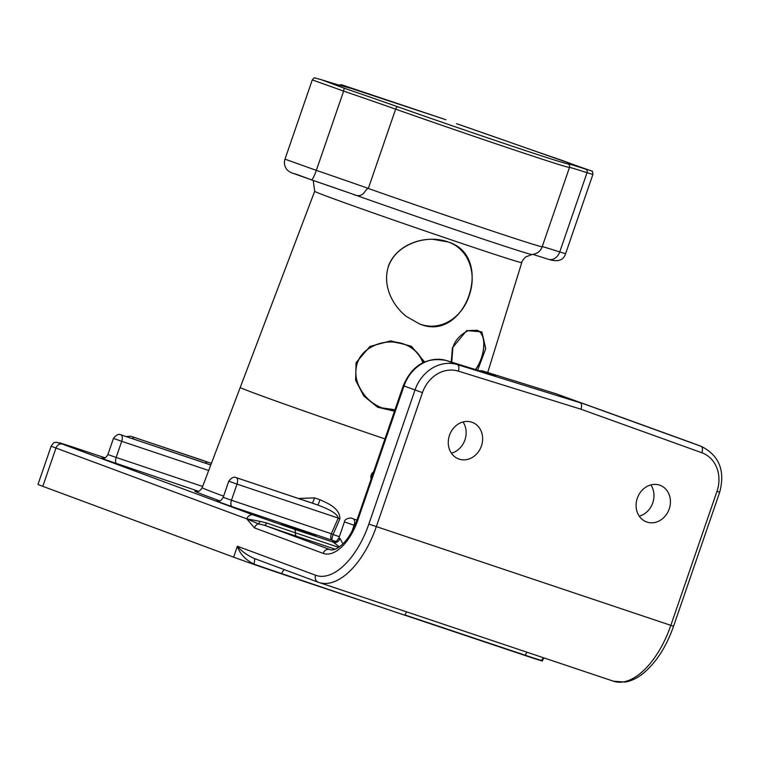 <?xml version="1.0" encoding="UTF-8"?>
<svg xmlns="http://www.w3.org/2000/svg" width="760" height="760" viewBox="0 0 760 760"><rect width="100%" height="100%" fill="white"/><g stroke="black" fill="none" stroke-linecap="round" stroke-linejoin="round"><path stroke-width="1.14" d="M406.638 611.876L404.909 614.954L525.369 655.281A37.601 0.522 19 0 0 541.681 660.544L542.925 659.442L542.403 660.981A37.601 0.522 -161 0 1 525.274 655.557L281.627 573.895A37.601 0.522 -161 0 1 233.633 557.156L42.797 486.333A37.601 0.522 -161 0 1 38 484.395L51.186 446.11A37.601 0.522 19 0 0 55.983 448.048L246.81 518.871L258.523 523.906A5.491 2.166 89.9 0 0 259.797 521.322L246.81 518.871L254.438 527.877L323.152 553.375A43.386 21.954 -71.5 0 0 357.865 520.001L404.016 385.966L422.465 392.644A31.816 27.436 -69.6 0 1 458.346 371.127L581.01 409.231C581.989 405.849 581.694 403.683 580.146 402.743L457.397 364.61L446.414 360.534L495.131 375.668M266.76 522.994A5.491 1.824 -70.7 0 1 264.309 525.198A41.667 0.58 19 0 0 296.675 536.303A5.491 2.688 108.6 0 1 295.393 532.817A36.87 0.513 -161 0 1 266.76 522.994L259.797 521.322M254.438 527.877A5.785 4.987 110.4 0 1 258.523 523.906L264.309 525.198L329.764 549.489A5.785 4.987 -69.6 0 0 323.152 553.375M342.95 543.799L339.986 538.46A5.785 4.788 -69.8 0 1 333.555 542.412L339.349 546.886M541.681 660.544A5.491 5.377 105.2 0 1 543.714 657.818M542.925 659.442L544.017 657.922M254.125 558.429A5.491 1.624 -70.8 0 1 253.811 564.053A37.601 0.522 19 0 0 281.723 573.619L404.814 615.23M233.633 557.156L237.395 546.221C241.281 550.99 246.829 555.056 254.04 558.4L318.335 582.264A5.785 4.987 110.4 0 0 318.459 582.312A72.314 36.584 -71.5 0 0 319.019 582.502A72.314 36.584 -71.5 0 0 376.314 526.68L422.465 392.644M458.346 371.127A5.785 2.926 107.3 0 0 457.397 364.61A37.601 32.433 110.4 0 0 414.998 390.041L368.847 524.077A66.528 33.658 108.5 0 1 315.618 575.253L237.395 546.221C239.656 553.556 245.119 559.493 253.811 564.053M555.427 393.575L701.043 446.281A5.785 2.926 109.8 0 1 701.812 452.732A31.816 27.436 -69.6 0 1 716.975 491.359L670.823 625.394A72.314 36.584 108.5 0 1 613.529 681.226L318.335 582.264A5.785 4.987 110.4 0 1 315.618 575.253M495.463 375.772L482.581 370.947A5.785 2.926 -72.7 0 0 482.505 370.918A5.785 2.926 -72.7 0 0 482.362 370.88M627.447 419.501A5.785 2.926 109.8 0 1 627.456 419.501A6.859 5.909 -69.6 0 1 627.513 419.529L690.042 442.197A5.785 2.926 -70.2 0 0 690.033 442.187L690.317 442.291A37.601 32.433 -69.6 0 1 690.564 442.387M639.236 516.163A19.523 16.834 110.4 0 0 650.826 484.927M451.411 453.207A19.523 16.834 110.4 0 0 463.001 421.971M211.413 463.353L205.494 461.367L206.881 463.628M311.733 502.93L312.246 503.101A5.785 0.475 109.1 0 0 314.555 497.885L298.433 498.475M311.99 503.015L236.103 477.603A5.785 3.011 108.5 0 1 236.151 477.622L312.246 503.101A124.279 1.738 19 0 0 317.974 505.077L320.017 499.767A118.503 1.653 -161 0 1 314.555 497.885M216.581 501.106L232.246 506.711A5.785 2.841 -71.5 0 1 231.468 500.242L237.016 484.11L338.228 518.073L331.351 533.758L231.468 500.242L223.202 497.325L228.76 481.194L237.016 484.11A5.785 2.841 -71.5 0 0 236.236 477.651L317.974 505.077C325.375 507.975 336.889 512.392 338.228 518.073L339.891 518.823C340.014 508.411 328.063 503.3 320.017 499.767M339.34 536.674A119.405 1.662 -161 0 1 333.089 534.546A5.785 0.95 -71.1 0 0 332.139 540.227A5.785 2.841 -71.5 0 1 331.351 533.758L333.089 534.546L339.891 518.823M315.856 535.667L281.428 523.963L315.856 535.667M205.494 461.367L131.176 436.392L202.635 460.313M481.412 445.997A19.523 16.834 -69.6 0 1 458.651 458.945A19.523 16.834 -69.6 0 1 449.474 435.29A19.523 16.834 -69.6 0 1 472.235 422.341A19.523 16.834 -69.6 0 1 481.412 445.997M669.227 508.953A19.523 16.834 -69.6 0 1 646.466 521.901A19.523 16.834 -69.6 0 1 637.298 498.247A19.523 16.834 -69.6 0 1 660.06 485.298A19.523 16.834 -69.6 0 1 669.227 508.953M477.612 370.224L485.763 348.659L481.84 331.854L466.649 330.591L452.409 347.833L451.25 362.035M424.536 361.922L411.35 346.237L390.792 340.851L369.892 346.455L356.07 362.672L355.613 380.285L363.841 396.074L377.691 407.246L394.487 411.198M357.133 363.08C363.688 344.831 387.362 337.905 404.349 344.223L404.605 344.318C413.573 347.738 419.767 353.808 423.206 362.539M394.924 409.934L381.653 407.797C371.374 403.579 363.802 396.359 358.948 386.118C355.462 378.641 354.91 370.975 357.285 363.128C359.974 356.098 364.619 350.759 371.222 347.092C378.271 343.273 385.785 341.591 393.747 342.057L404.349 344.223C413.383 347.805 419.558 353.951 422.883 362.7M451.753 362.188L452.808 347.966C454.66 340.736 459.819 334.951 468.274 330.591L476.852 330.324C487.597 332.585 485.241 356.573 475.617 369.607M388.255 266.475C396.634 243.323 426.778 234.184 448.039 241.936L448.352 242.041C495.662 256.557 465.291 344.014 419.235 323.798L406.401 316.474C393.034 306.014 382.137 286.245 388.398 266.513C391.305 258.742 396.226 252.548 403.161 247.95C412.129 242.126 421.923 239.229 432.535 239.257L448.039 241.936M394.991 409.735L381.909 407.882M352.897 194.17A116.574 1.624 -161 0 0 467.628 233.89A116.574 1.624 -161 0 0 531.952 254.534C537.044 253.84 540.389 251.417 541.984 247.285L542.184 246.734A123.652 1.729 -161 0 1 368.391 188.489C364.61 189.002 363.945 199.509 352.735 194.114L311.401 179.835A97.48 1.358 -161 0 1 352.735 194.114M476.644 330.248C487.34 332.966 485.222 356.725 475.409 369.541M448.162 241.975C468.815 249.09 476.852 273.229 469.48 294.642C462.792 317.433 440.287 332.32 418.969 323.694M542.203 246.696L569.496 167.438A86.773 1.216 -161 0 1 587.033 172.691L559.74 251.959A10.706 8.446 108 0 1 548.482 259.302C557.85 262.238 563.549 260.376 565.592 253.707L559.74 251.959A86.773 1.216 19 0 0 542.203 246.696L542.184 246.734M368.391 188.489L368.334 188.423A86.773 1.216 19 0 0 316.341 170.373L284.99 159.153C283.926 162.488 284.335 165.623 286.197 168.577C287.28 170.297 289.094 171.713 291.64 172.814L311.401 179.835A10.706 1.615 -71.1 0 0 316.341 170.373L343.634 91.105A86.773 1.216 -161 0 1 395.627 109.155A123.652 1.729 19 0 0 569.496 167.438A2.888 2.888 -139.1 0 0 567.701 163.761A120.764 1.681 -161 0 1 397.898 106.837A89.67 1.254 19 0 0 344.175 88.198L321.224 79.677A89.67 1.254 19 0 0 339.349 85.111A120.764 1.681 -161 0 1 350.968 88.34L445.911 119.738M339.758 85.082L341.952 84.892M456.731 123.718A2.888 2.413 110.2 0 0 456.674 123.7L460.845 125.172A120.764 1.681 -161 0 1 509.153 142.025A89.67 1.254 19 0 0 562.875 160.673L585.827 169.195A89.67 1.254 19 0 0 567.701 163.761M295.308 173.859L311.381 179.825A10.706 1.615 -71.1 0 0 311.401 179.835M296.675 536.303L335.16 549.214M338.694 547.342L295.393 532.817A5.785 2.831 -71.4 0 0 294.044 529.15L253.422 514.995A5.785 4.987 110.4 0 0 246.81 518.871M332.281 541.804L294.044 529.15M351.909 531.534L354.065 525.293L354.844 525.549M339.986 538.46L338.884 538.023L344.441 521.883L354.065 525.293A5.785 2.831 -71.4 0 0 353.295 518.833L352.231 518.434A5.785 3.04 108.5 0 1 352.279 518.453M525.274 655.557L525.369 655.281A5.491 2.869 108.5 0 1 527.089 652.251M284.401 569.667A5.491 2.688 -71.4 0 0 281.723 573.619L281.627 573.895M254.04 558.4L318.202 582.217M479.712 370.87A6.859 5.909 -69.6 0 1 482.581 370.947L555.579 393.623L627.466 419.51A5.785 2.926 109.8 0 1 627.466 419.51L555.569 393.613M690.042 442.197A5.785 2.926 -70.2 0 1 690.061 442.197L627.466 419.51M357.865 520.001L357.124 519.697L403.275 385.671L404.016 385.966A37.601 32.433 -69.6 0 1 446.414 360.534A5.785 2.926 -72.7 0 0 446.338 360.506L495.776 375.867M371.117 479.056A5.871 5.063 -69.6 0 1 373.606 471.817M132.183 436.762A5.785 2.812 108.6 0 1 133.494 439.061M202.635 486.466L116.166 457.453L121.723 441.313L208.696 470.497M210.786 465.006L120.935 434.853A5.785 2.841 108.5 0 1 121.723 441.313L113.459 438.397C116.223 434.872 118.674 433.675 120.811 434.805L210.805 464.94L120.859 434.824A5.785 3.011 -71.5 0 0 120.811 434.805M223.611 496.147A119.405 1.662 -161 0 1 202.15 487.72C198.464 493.392 197.439 490.57 196.251 491.378L196.261 491.378M196.517 491.406A125.181 1.748 19 0 0 219.782 500.859M232.246 506.711L332.139 540.227A125.181 1.748 19 0 0 335.711 541.443M384.94 438.909A116.033 1.624 -161 0 1 255.056 393.433A116.033 1.624 -161 0 1 240.236 387.467L202.15 487.72M73.026 447.117L105.022 457.824L72.979 447.099A5.785 3.021 108.5 0 1 73.026 447.117L59.47 442.738L62.595 444.163L253.422 514.995M101.279 458.308L198.322 491.216M352.174 518.424A5.785 3.04 108.5 0 1 352.231 518.434C351.415 517.361 344.432 518.453 344.441 521.883M356.991 520.077L353.295 518.833M202.72 460.341L130.587 436.192L126.112 436.582M113.459 438.397L107.91 454.527L116.166 457.453A5.785 2.841 -71.5 0 0 116.945 463.913M690.061 442.197A37.601 32.433 -69.6 0 1 690.317 442.291L701.299 446.367A37.601 32.433 110.4 0 0 701.043 446.281L690.061 442.197M368.847 524.077L673.55 626.259C666.301 646.798 656.212 662.492 643.292 673.322C637.459 678.053 631.465 680.96 625.309 682.062L613.529 681.226M673.55 626.259L719.701 492.223L716.975 491.359M581.01 409.231L701.812 452.732M42.797 486.333L55.983 448.048A5.785 4.987 -69.6 0 1 62.595 444.163M357.124 519.697C352.032 533.406 345.686 542.754 338.077 547.751C334.438 549.793 331.759 550.401 330.049 549.594A37.601 19.029 108.5 0 1 329.764 549.489L330.267 549.66M72.931 447.079A5.785 3.021 108.5 0 1 72.979 447.099L56.202 442.225C54.767 443.099 54.739 440.762 51.186 446.11M531.952 254.534L525.683 256.937C523.022 259.683 521.711 261.573 521.769 262.618A109.506 1.53 -161 0 1 444.913 237.718A109.506 1.53 -161 0 1 328.662 196.954A109.506 1.53 -161 0 1 314.678 191.311L240.236 387.467M532.959 254.419L548.482 259.302A10.706 8.446 108 0 1 548.302 259.236M397.898 106.837A2.888 1.396 -70.6 0 0 395.627 109.155L368.334 188.423M321.119 79.638A2.888 2.28 108 0 1 321.176 79.657L314.83 77.938C314.688 77.415 313.832 78.061 312.284 79.885L343.634 91.105L344.175 88.198M585.827 169.195A2.888 2.28 -72 0 1 587.033 172.691L592.885 174.448L565.592 253.707M338.418 84.968L321.176 79.657A2.888 2.28 108 0 1 321.224 79.677M350.303 88.131A2.888 2.565 -69.5 0 1 350.92 88.255M456.617 123.68A2.888 2.413 110.2 0 1 456.674 123.7L509.171 142.034A2.888 1.396 109.4 0 0 509.153 142.025L591.65 171.019C592.297 170.63 592.705 171.769 592.885 174.448M439.498 117.591A2.888 1.463 -71.5 0 0 439.479 117.581L439.479 117.581A2.888 1.463 -71.5 0 0 439.451 117.572L445.882 119.728M348.289 87.01A2.888 1.463 108.5 0 1 348.308 87.02L348.308 87.02A2.888 1.463 108.5 0 1 348.327 87.029L439.479 117.581M479.284 370.747L482.505 370.918L555.503 393.594M370.927 479.598L373.815 471.219M228.76 481.194C231.515 477.669 233.966 476.472 236.103 477.603M107.91 454.527C103.968 460.446 103.749 457.644 101.165 458.28M223.202 497.325C219.269 503.243 219.051 500.431 216.457 501.078M338.884 538.023C335.017 543.875 334.78 541.139 332.158 541.775L334.827 542.611M719.701 492.223C725.344 470.706 719.207 455.42 701.299 446.367M446.338 360.506C426.502 356.734 412.148 365.123 403.275 385.671M521.769 262.618L487.701 372.533M314.678 191.311L313.243 180.462M312.284 79.885L284.99 159.153M338.323 84.93L351.158 88.407M341.895 84.873L348.308 87.02M341.42 84.73L339.501 85.034"/></g></svg>
